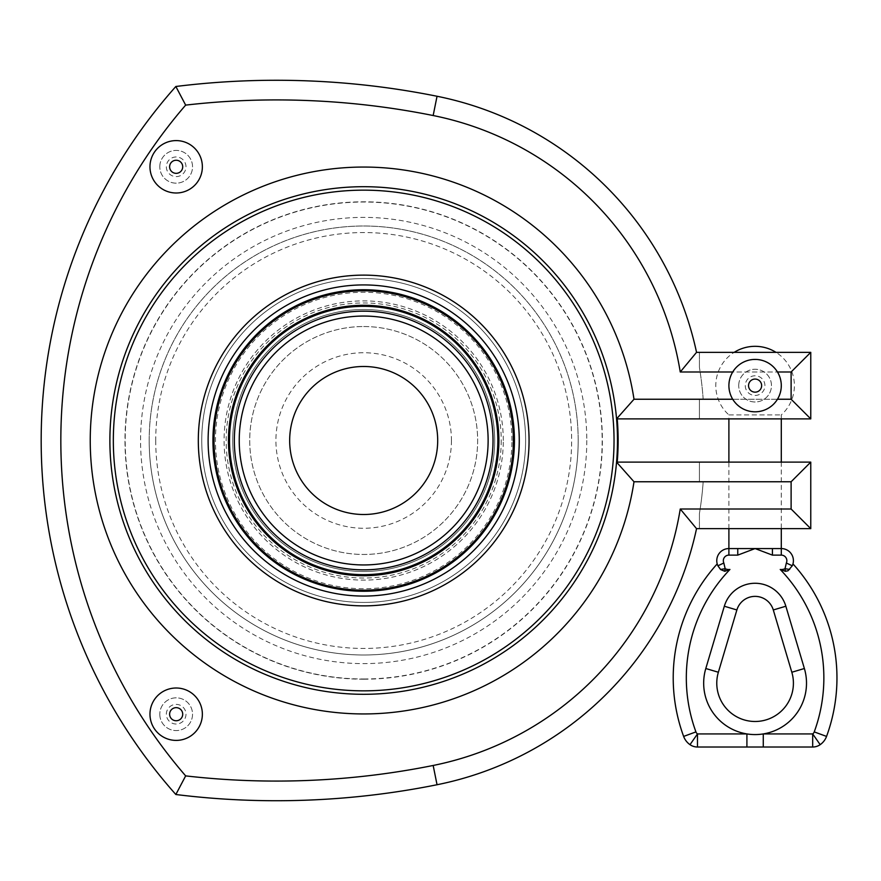 <?xml version="1.0" encoding="UTF-8"?>
<svg xmlns="http://www.w3.org/2000/svg" width="881" height="881" viewBox="0 0 881 881"><rect width="100%" height="100%" fill="white"/><g stroke="black" fill="none" stroke-linecap="round" stroke-linejoin="round"><path stroke-width="0.66" stroke-dasharray="4.41 3.3" d="M363.688 326.532A113.968 113.968 0 0 1 477.645 440.5A113.968 113.968 0 0 1 363.688 554.468A113.968 113.968 0 0 1 249.719 440.5A113.968 113.968 0 0 1 363.688 326.532A113.968 113.968 0 0 1 462.382 497.479A113.968 113.968 0 0 1 264.983 497.479A113.968 113.968 0 0 1 363.688 326.532M363.688 316.059A124.441 124.441 0 0 0 255.908 502.721A124.441 124.441 0 0 0 471.456 502.721A124.441 124.441 0 0 0 363.688 316.059M363.688 366.485A74.015 74.015 0 0 1 427.781 477.502A74.015 74.015 0 0 1 299.584 477.502A74.015 74.015 0 0 1 363.688 366.485M529.063 440.5A165.375 165.375 0 0 1 280.995 583.718A165.375 165.375 0 0 1 280.995 297.282A165.375 165.375 0 0 1 529.063 440.5A165.375 165.375 0 0 0 280.995 297.282A165.375 165.375 0 0 0 280.995 583.718A165.375 165.375 0 0 0 529.063 440.5A165.375 165.375 0 0 1 280.995 583.718A165.375 165.375 0 0 1 280.995 297.282A165.375 165.375 0 0 1 529.063 440.5A165.375 165.375 0 0 0 280.995 297.282A165.375 165.375 0 0 0 280.995 583.718A165.375 165.375 0 0 0 529.063 440.5A165.375 165.375 0 0 1 280.995 583.718A165.375 165.375 0 0 1 280.995 297.282A165.375 165.375 0 0 1 529.063 440.5M617.218 462.118L616.557 462.118A253.794 253.794 0 0 1 230.591 656.598A253.794 253.794 0 0 1 230.591 224.402A253.794 253.794 0 0 1 616.557 462.118L617.218 462.118A254.455 254.455 0 0 0 617.218 418.882L616.557 418.882L617.218 418.882M363.688 679.207A238.707 238.707 0 0 0 570.403 321.147A238.707 238.707 0 0 0 156.961 321.147A238.707 238.707 0 0 0 363.688 679.207M363.688 678.987A238.487 238.487 0 0 0 570.216 321.257A238.487 238.487 0 0 0 157.148 321.257A238.487 238.487 0 0 0 363.688 678.987M729.094 385.614A25.99 25.99 0 0 0 768.089 408.123A25.99 25.99 0 0 0 768.089 363.104A25.99 25.99 0 0 0 729.094 385.614A25.99 25.99 0 0 1 768.089 363.104A25.99 25.99 0 0 1 768.089 408.123A25.99 25.99 0 0 1 729.094 385.614M728.895 414.907L781.293 414.907L728.895 414.907L728.895 418.882L781.293 418.882L781.293 414.907A39.293 39.293 0 0 0 775.996 352.345L734.181 352.345A39.293 39.293 0 0 0 728.895 414.907M738.718 385.614A16.376 16.376 0 0 1 763.276 371.43A16.376 16.376 0 0 1 763.276 399.798A16.376 16.376 0 0 1 738.718 385.614A16.376 16.376 0 0 0 764.168 399.236A16.376 16.376 0 0 0 764.168 371.991A16.376 16.376 0 0 0 738.718 385.614M777.471 371.991A26.199 26.199 0 0 1 777.471 399.236A26.199 26.199 0 0 1 732.717 399.236A26.199 26.199 0 0 1 732.717 371.991A26.199 26.199 0 0 1 777.471 371.991L732.717 371.991M777.471 399.236L732.717 399.236M696.541 528.655A332.456 332.456 0 0 1 437.042 784.74L433.166 765.468A312.81 312.81 0 0 0 680.253 509.009L791.116 509.009L791.116 481.764L634.001 481.764A273.451 273.451 0 0 1 215.184 670.111A273.451 273.451 0 0 1 215.184 210.889A273.451 273.451 0 0 1 634.001 399.236L791.116 399.236L810.762 418.882L616.557 418.882A253.794 253.794 0 0 0 230.591 224.402A253.794 253.794 0 0 0 230.591 656.598A253.794 253.794 0 0 0 616.557 462.118L810.762 462.118L810.762 528.655L696.541 528.655A332.456 332.456 0 0 1 437.042 784.74A814.903 814.903 0 0 1 175.848 794.508A532.62 532.62 0 0 1 175.848 86.492L185.66 105.114A512.962 512.962 0 0 0 185.66 775.886L175.848 794.508A532.62 532.62 0 0 1 175.848 86.492A814.903 814.903 0 0 1 437.042 96.26A332.456 332.456 0 0 1 696.541 352.345A332.456 332.456 0 0 0 437.042 96.26L433.166 115.532A795.257 795.257 0 0 0 185.66 105.114M791.116 399.236L791.116 371.991L680.253 371.991A312.81 312.81 0 0 0 433.166 115.532M791.116 509.009L810.762 528.655L699.415 528.655L810.762 528.655L810.762 462.118L699.415 462.118L810.762 462.118L810.762 528.655M791.116 481.764L810.762 462.118M634.001 481.764L616.557 462.118A253.794 253.794 0 0 1 230.591 656.598A253.794 253.794 0 0 1 230.591 224.402A253.794 253.794 0 0 1 616.557 418.882A253.794 253.794 0 0 0 352.863 186.937A253.794 253.794 0 0 0 109.883 440.5A253.794 253.794 0 0 0 352.863 694.063A253.794 253.794 0 0 0 616.557 418.882A253.794 253.794 0 0 1 352.863 694.063A253.794 253.794 0 0 1 109.883 440.5A253.794 253.794 0 0 1 352.863 186.937A253.794 253.794 0 0 1 616.557 418.882L634.001 399.236M791.116 371.991L810.762 352.345L810.762 418.882L810.762 352.345L810.762 418.882L699.415 418.882L699.415 399.236L699.415 418.882M703.17 399.236L699.415 399.236L703.17 399.236A332.456 332.456 0 0 0 699.415 367.432A332.456 332.456 0 0 1 703.17 399.236M699.415 352.345L699.415 367.432L699.415 352.345L810.762 352.345L699.415 352.345M699.415 513.568L699.415 528.655L699.415 513.568A332.456 332.456 0 0 0 703.17 481.764A332.456 332.456 0 0 1 699.415 513.568M699.415 462.118L699.415 481.764L703.17 481.764L699.415 481.764L699.415 462.118M159.791 714.205A16.376 16.376 0 0 0 184.36 728.389A16.376 16.376 0 0 0 184.36 700.032A16.376 16.376 0 0 0 159.791 714.205A16.376 16.376 0 0 1 184.36 700.032A16.376 16.376 0 0 1 184.36 728.389A16.376 16.376 0 0 1 159.791 714.205M202.366 714.205A26.199 26.199 0 0 0 163.073 691.519A26.199 26.199 0 0 0 163.073 736.901A26.199 26.199 0 0 0 202.366 714.205M159.791 166.795A16.376 16.376 0 0 1 184.36 152.611A16.376 16.376 0 0 1 184.36 180.968A16.376 16.376 0 0 1 159.791 166.795A16.376 16.376 0 0 0 184.36 180.968A16.376 16.376 0 0 0 184.36 152.611A16.376 16.376 0 0 0 159.791 166.795M705.802 668.514L718.367 672.247A38.312 38.312 0 0 0 755.094 721.484A38.312 38.312 0 0 0 791.821 672.247L773.298 609.96A18.997 18.997 0 0 0 736.879 609.96L718.367 672.247A38.312 38.312 0 0 0 755.094 721.484A38.312 38.312 0 0 0 791.821 672.247L804.375 668.514A51.417 51.417 0 0 1 746.912 733.928A51.417 51.417 0 0 1 705.802 668.514L724.325 606.227L736.879 609.96M785.4 571.295L780.236 569.467A8.843 8.843 0 0 0 785.015 568.708L786.337 563.025A5.572 5.572 0 0 0 781.293 555.118L772.417 555.118L772.417 548.566L781.293 548.566A12.114 12.114 0 0 1 792.283 565.778L787.999 570.778L785.4 571.295L785.015 568.708L789.662 569.445M695.935 731.902A4.262 4.262 0 0 0 697.488 733.928L689.999 744.665A17.356 17.356 0 0 1 683.634 736.417L695.935 731.902A156.532 156.532 0 0 1 729.942 569.467L724.777 571.295L722.178 570.778L717.894 565.778A12.114 12.114 0 0 1 728.895 548.566L772.417 548.566M728.895 528.655L728.895 462.118M746.912 747.022L697.488 747.022L697.488 733.928L746.912 733.928L746.912 747.022L763.265 747.022L763.265 733.928L812.689 733.928A4.262 4.262 0 0 0 814.242 731.902A156.532 156.532 0 0 0 780.236 569.467M792.779 564.523L792.966 563.906A169.637 169.637 0 0 1 826.543 736.417A17.356 17.356 0 0 1 820.178 744.665L812.689 733.928L812.689 747.022A13.094 13.094 0 0 0 813.956 746.956A13.094 13.094 0 0 1 812.689 747.022L763.265 747.022M689.999 744.665A17.356 17.356 0 0 1 683.634 736.417A169.637 169.637 0 0 1 717.211 563.906L717.894 565.778A12.114 12.114 0 0 1 728.895 548.566L728.895 555.118A5.572 5.572 0 0 0 723.841 563.025L717.894 565.778M729.942 569.467A8.843 8.843 0 0 1 725.162 568.708L724.777 571.295M723.841 563.025L725.162 568.708L720.515 569.445M781.293 555.118L781.293 548.566A12.114 12.114 0 0 1 792.283 565.778L786.337 563.025M737.76 548.566L737.76 555.118L728.895 555.118M202.366 166.795A26.199 26.199 0 0 1 163.073 189.481A26.199 26.199 0 0 1 163.073 144.099A26.199 26.199 0 0 1 202.366 166.795M494.682 440.5A130.994 130.994 0 0 1 298.185 553.94A130.994 130.994 0 0 1 298.185 327.06A130.994 130.994 0 0 1 494.682 440.5A130.994 130.994 0 0 0 298.185 327.06A130.994 130.994 0 0 0 298.185 553.94A130.994 130.994 0 0 0 494.682 440.5A130.994 130.994 0 0 1 298.185 553.94A130.994 130.994 0 0 1 298.185 327.06A130.994 130.994 0 0 1 494.682 440.5A130.994 130.994 0 0 0 298.185 327.06A130.994 130.994 0 0 0 298.185 553.94A130.994 130.994 0 0 0 494.682 440.5A130.994 130.994 0 0 0 298.185 327.06A130.994 130.994 0 0 0 298.185 553.94A130.994 130.994 0 0 0 494.682 440.5A130.994 130.994 0 0 0 298.185 327.06A130.994 130.994 0 0 0 298.185 553.94A130.994 130.994 0 0 0 494.682 440.5M149.186 440.5A214.501 214.501 0 0 1 363.688 225.999A214.501 214.501 0 0 1 578.189 440.5A214.501 214.501 0 0 1 363.688 655.001A214.501 214.501 0 0 1 149.186 440.5M578.189 440.5A214.501 214.501 0 0 0 256.437 254.741A214.501 214.501 0 0 0 256.437 626.259A214.501 214.501 0 0 0 578.189 440.5A214.501 214.501 0 0 0 256.437 254.741A214.501 214.501 0 0 0 256.437 626.259A214.501 214.501 0 0 0 578.189 440.5M451.446 440.5A87.77 87.77 0 0 1 319.803 516.508A87.77 87.77 0 0 1 319.803 364.492A87.77 87.77 0 0 1 451.446 440.5M493.019 440.5A129.331 129.331 0 0 0 299.011 328.492A129.331 129.331 0 0 0 299.011 552.508A129.331 129.331 0 0 0 493.019 440.5M497.842 440.5A134.154 134.154 0 0 1 363.688 574.654A134.154 134.154 0 0 1 229.523 440.5A134.154 134.154 0 0 1 363.688 306.346A134.154 134.154 0 0 1 497.842 440.5M498.899 440.5A135.222 135.222 0 0 1 363.688 575.722A135.222 135.222 0 0 1 228.465 440.5A135.222 135.222 0 0 1 363.688 305.278A135.222 135.222 0 0 1 498.899 440.5M208.114 440.5A155.574 155.574 0 0 1 441.469 305.773A155.574 155.574 0 0 1 441.469 575.227A155.574 155.574 0 0 1 208.114 440.5M212.938 440.5A150.75 150.75 0 0 0 363.688 591.25A150.75 150.75 0 0 0 514.438 440.5A150.75 150.75 0 0 0 363.688 289.75A150.75 150.75 0 0 0 212.938 440.5M363.688 290.807A149.693 149.693 0 0 1 513.37 440.5A149.693 149.693 0 0 1 363.688 590.193A149.693 149.693 0 0 1 213.995 440.5A149.693 149.693 0 0 1 363.688 290.807M745.26 385.614A9.823 9.823 0 0 0 760.006 394.126A9.823 9.823 0 0 0 760.006 377.101A9.823 9.823 0 0 0 745.26 385.614M166.344 714.205A9.823 9.823 0 0 1 181.079 705.703A9.823 9.823 0 0 1 181.079 722.717A9.823 9.823 0 0 1 166.344 714.205M166.344 166.795A9.823 9.823 0 0 0 181.079 175.297A9.823 9.823 0 0 0 181.079 158.283A9.823 9.823 0 0 0 166.344 166.795M724.325 606.227A32.09 32.09 0 0 1 785.852 606.227L804.375 668.514M773.298 609.96L785.852 606.227M772.417 555.118L755.094 548.566L737.76 555.118M683.634 736.417A169.637 169.637 0 0 1 717.211 563.906M792.966 563.906A169.637 169.637 0 0 1 826.543 736.417A17.356 17.356 0 0 1 820.178 744.665M826.543 736.417L814.242 731.902M175.848 86.492A814.903 814.903 0 0 1 437.042 96.26M437.042 784.74A814.903 814.903 0 0 1 175.848 794.508M185.66 775.886A795.257 795.257 0 0 0 433.166 765.468M525.616 440.5A161.928 161.928 0 0 1 282.713 580.733A161.928 161.928 0 0 1 282.713 300.267A161.928 161.928 0 0 1 525.616 440.5A161.928 161.928 0 0 0 282.713 300.267A161.928 161.928 0 0 0 282.713 580.733A161.928 161.928 0 0 0 525.616 440.5M503.293 440.5A139.616 139.616 0 0 0 293.88 319.594A139.616 139.616 0 0 0 293.88 561.406A139.616 139.616 0 0 0 503.293 440.5A139.616 139.616 0 0 1 293.88 561.406A139.616 139.616 0 0 1 293.88 319.594A139.616 139.616 0 0 1 503.293 440.5M501.223 440.5A137.546 137.546 0 0 1 294.915 559.611A137.546 137.546 0 0 1 294.915 321.389A137.546 137.546 0 0 1 501.223 440.5M155.728 440.5A207.949 207.949 0 0 0 363.688 648.449A207.949 207.949 0 0 0 571.637 440.5A207.949 207.949 0 0 0 363.688 232.551A207.949 207.949 0 0 0 155.728 440.5M586.801 440.5A223.124 223.124 0 0 1 252.12 633.725A223.124 223.124 0 0 1 252.12 247.275A223.124 223.124 0 0 1 586.801 440.5M113.33 440.5A250.347 250.347 0 0 0 363.688 690.847A250.347 250.347 0 0 0 614.035 440.5A250.347 250.347 0 0 0 363.688 190.153A250.347 250.347 0 0 0 113.33 440.5M511.916 440.5A148.228 148.228 0 0 0 289.574 312.127A148.228 148.228 0 0 0 289.574 568.873A148.228 148.228 0 0 0 511.916 440.5M781.293 462.118L781.293 528.655M696.221 746.956A13.094 13.094 0 0 0 697.488 747.022"/><path stroke-width="1.32" d="M363.688 366.485A74.015 74.015 0 0 1 427.781 477.502A74.015 74.015 0 0 1 299.584 477.502A74.015 74.015 0 0 1 363.688 366.485M363.688 316.059A124.441 124.441 0 0 1 471.456 502.721A124.441 124.441 0 0 1 255.908 502.721A124.441 124.441 0 0 1 363.688 316.059M529.063 440.5A165.375 165.375 0 0 0 280.995 297.282A165.375 165.375 0 0 0 280.995 583.718A165.375 165.375 0 0 0 529.063 440.5M617.218 462.118A254.455 254.455 0 0 0 617.218 418.882M781.293 385.614A26.199 26.199 0 0 0 755.094 359.415A26.199 26.199 0 0 0 728.895 385.614A26.199 26.199 0 0 0 755.094 411.812A26.199 26.199 0 0 0 781.293 385.614M696.541 528.655A332.456 332.456 0 0 1 437.042 784.74A814.903 814.903 0 0 1 175.848 794.508L185.66 775.886A512.962 512.962 0 0 1 185.66 105.114L175.848 86.492A532.62 532.62 0 0 0 175.848 794.508A814.903 814.903 0 0 0 437.042 784.74A332.456 332.456 0 0 0 696.541 528.655L680.253 509.009L696.541 528.655L810.762 528.655L810.762 462.118L616.557 462.118A253.794 253.794 0 0 1 230.591 656.598A253.794 253.794 0 0 1 230.591 224.402A253.794 253.794 0 0 1 616.557 418.882L810.762 418.882L810.762 352.345L696.541 352.345L680.253 371.991L696.541 352.345L734.181 352.345A39.293 39.293 0 0 1 775.996 352.345L810.762 352.345L791.116 371.991L791.116 399.236L810.762 418.882L781.293 418.882L781.293 462.118M732.717 399.236L634.001 399.236A273.451 273.451 0 0 0 215.184 210.889A273.451 273.451 0 0 0 215.184 670.111A273.451 273.451 0 0 0 634.001 481.764L633.935 481.687M810.762 462.118L791.116 481.764L634.001 481.764L616.557 462.118A253.794 253.794 0 0 0 616.557 418.882L633.935 399.313M791.116 481.764L791.116 509.009L810.762 528.655M728.895 462.118L728.895 418.882L699.415 418.882M149.968 714.205A26.199 26.199 0 0 1 176.167 688.006A26.199 26.199 0 0 1 202.366 714.205A26.199 26.199 0 0 1 176.167 740.403A26.199 26.199 0 0 1 149.968 714.205M724.325 606.227L736.879 609.96A18.997 18.997 0 0 1 773.298 609.96L791.821 672.247A38.312 38.312 0 0 1 755.094 721.484A38.312 38.312 0 0 1 718.367 672.247L736.879 609.96A18.997 18.997 0 0 1 773.298 609.96L785.852 606.227A32.09 32.09 0 0 0 724.325 606.227L705.802 668.514L718.367 672.247A38.312 38.312 0 0 0 755.094 721.484A38.312 38.312 0 0 0 791.821 672.247L804.375 668.514L785.852 606.227M723.841 563.025L717.894 565.778A12.114 12.114 0 0 1 728.895 548.566A12.114 12.114 0 0 0 717.894 565.778L720.515 569.445L725.162 568.708L724.777 571.295L729.942 569.467A8.843 8.843 0 0 1 725.162 568.708L723.841 563.025A5.572 5.572 0 0 1 728.895 555.118L737.76 555.118L737.76 548.566L728.895 548.566L728.895 528.655M814.242 731.902A4.262 4.262 0 0 1 812.689 733.928L820.178 744.665A17.356 17.356 0 0 0 826.543 736.417L814.242 731.902A156.532 156.532 0 0 0 780.236 569.467L785.4 571.295L787.999 570.778L792.283 565.778A12.114 12.114 0 0 0 781.293 548.566L737.76 548.566M717.409 564.545L717.211 563.906A169.637 169.637 0 0 0 683.634 736.417A17.356 17.356 0 0 0 689.999 744.665A13.094 13.094 0 0 0 697.488 747.022A13.094 13.094 0 0 1 696.221 746.956A13.094 13.094 0 0 0 697.488 747.022L746.912 747.022L746.912 733.928A51.417 51.417 0 0 0 804.375 668.514M763.265 747.022L763.265 733.928L812.689 733.928L812.689 747.022A13.094 13.094 0 0 0 820.178 744.665A13.094 13.094 0 0 1 812.689 747.022L746.912 747.022M826.543 736.417A169.637 169.637 0 0 0 792.966 563.906L792.768 564.545M717.211 563.906A169.637 169.637 0 0 0 683.634 736.417A17.356 17.356 0 0 0 689.999 744.665L697.488 733.928A4.262 4.262 0 0 1 695.935 731.902A156.532 156.532 0 0 1 729.942 569.467M720.658 569.578L724.777 571.295M792.283 565.778L786.337 563.025L785.015 568.708L785.4 571.295M780.236 569.467A8.843 8.843 0 0 0 785.015 568.708L789.662 569.445M772.417 548.566L772.417 555.118L781.293 555.118A5.572 5.572 0 0 1 786.337 563.025M202.366 166.795A26.199 26.199 0 0 0 176.167 140.597A26.199 26.199 0 0 0 149.968 166.795A26.199 26.199 0 0 0 176.167 192.994A26.199 26.199 0 0 0 202.366 166.795A26.199 26.199 0 0 0 176.167 140.597A26.199 26.199 0 0 0 149.968 166.795A26.199 26.199 0 0 0 176.167 192.994A26.199 26.199 0 0 0 202.366 166.795M696.541 352.345A332.456 332.456 0 0 0 437.042 96.26A814.903 814.903 0 0 0 175.848 86.492M234.346 440.5A129.331 129.331 0 0 1 428.353 328.492A129.331 129.331 0 0 1 428.353 552.508A129.331 129.331 0 0 1 234.346 440.5M229.523 440.5A134.154 134.154 0 0 0 363.688 574.654A134.154 134.154 0 0 0 497.842 440.5A134.154 134.154 0 0 0 363.688 306.346A134.154 134.154 0 0 0 229.523 440.5M498.899 440.5A135.222 135.222 0 0 1 363.688 575.722A135.222 135.222 0 0 1 228.465 440.5A135.222 135.222 0 0 1 363.688 305.278A135.222 135.222 0 0 1 498.899 440.5M519.261 440.5A155.574 155.574 0 0 0 285.896 305.773A155.574 155.574 0 0 0 285.896 575.227A155.574 155.574 0 0 0 519.261 440.5M514.438 440.5A150.75 150.75 0 0 1 363.688 591.25A150.75 150.75 0 0 1 212.938 440.5A150.75 150.75 0 0 1 363.688 289.75A150.75 150.75 0 0 1 514.438 440.5M513.37 440.5A149.693 149.693 0 0 1 363.688 590.193A149.693 149.693 0 0 1 213.995 440.5A149.693 149.693 0 0 1 363.688 290.807A149.693 149.693 0 0 1 513.37 440.5M748.542 385.614A6.552 6.552 0 0 1 758.365 379.942A6.552 6.552 0 0 1 758.365 391.285A6.552 6.552 0 0 1 748.542 385.614M791.116 399.236L777.471 399.236M777.471 371.991L791.116 371.991M185.66 105.114A795.257 795.257 0 0 1 433.166 115.532A312.81 312.81 0 0 1 680.253 371.991L732.717 371.991M169.615 714.205A6.552 6.552 0 0 0 179.438 719.876A6.552 6.552 0 0 0 179.438 708.533A6.552 6.552 0 0 0 169.615 714.205M705.802 668.514A51.417 51.417 0 0 0 746.912 733.928L697.488 733.928L697.488 747.022M696.221 746.956A13.094 13.094 0 0 1 689.999 744.665M683.634 736.417L695.935 731.902M737.76 555.118L755.094 548.566L772.417 555.118M781.293 555.118L781.293 528.655M728.895 548.566L728.895 555.118M169.615 166.795A6.552 6.552 0 0 1 179.438 161.124A6.552 6.552 0 0 1 179.438 172.467A6.552 6.552 0 0 1 169.615 166.795M791.116 509.009L680.253 509.009A312.81 312.81 0 0 1 433.166 765.468A795.257 795.257 0 0 1 185.66 775.886M437.042 96.26L433.166 115.532M437.042 784.74L433.166 765.468M616.557 462.118A253.794 253.794 0 0 0 616.557 418.882M113.33 440.5A250.347 250.347 0 0 1 363.688 190.153A250.347 250.347 0 0 1 614.035 440.5A250.347 250.347 0 0 1 363.688 690.847A250.347 250.347 0 0 1 113.33 440.5"/></g></svg>
